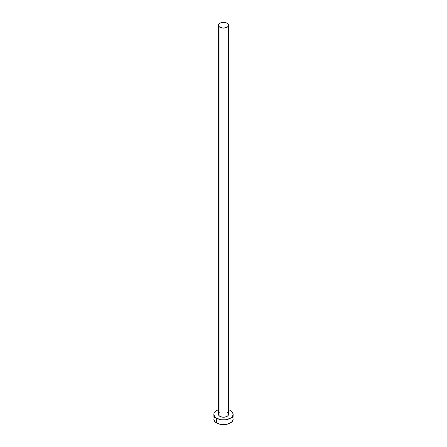 <?xml version="1.0" encoding="UTF-8"?>
<svg xmlns="http://www.w3.org/2000/svg" width="447" height="447" viewBox="0 0 447 447"><rect width="100%" height="100%" fill="white"/><g stroke="black" fill="none" stroke-linecap="round" stroke-linejoin="round"><path stroke-width="0.67" d="M218.482 25.244L218.868 26.356L219.952 27.295L223.5 28.144L227.048 27.295L228.132 26.356L228.518 25.244L228.132 24.138L227.048 23.199L223.5 22.35L219.952 23.199L218.868 24.138L218.482 25.244L218.482 414.352A5.018 2.894 0 0 0 219.952 416.403L219.952 27.295A5.018 2.894 180 0 1 218.482 25.244A5.018 2.894 180 0 1 221.578 22.568A5.018 2.894 180 0 1 227.048 23.199A5.018 2.894 180 0 1 228.518 25.244A5.018 2.894 180 0 1 225.422 27.921A5.018 2.894 180 0 1 219.952 27.295L219.952 416.403A5.018 2.894 0 0 0 225.422 417.029A5.018 2.894 0 0 0 228.518 414.352L228.132 415.464L227.048 416.403L224.478 417.196L222.522 417.196L219.952 416.403L218.868 415.464L218.577 413.788L219.332 412.743M214.588 416.95L213.85 419.079A9.65 5.571 0 0 0 216.678 423.018L216.678 418.291L221.617 419.817L225.383 419.817L230.322 418.291L232.412 416.487L233.15 414.352L232.412 412.223L230.322 410.419L228.518 409.597A9.65 5.571 180 0 1 230.322 410.419A9.65 5.571 180 0 1 233.15 414.352A9.65 5.571 180 0 1 227.193 419.498A9.65 5.571 180 0 1 216.678 418.291L216.678 423.018A9.65 5.571 0 0 0 227.193 424.225A9.65 5.571 0 0 0 233.15 419.079L232.412 416.95M216.678 418.291A9.65 5.571 180 0 1 213.85 414.352A9.65 5.571 180 0 1 218.482 409.597L215.476 411.262L214.04 413.268L213.85 414.352L214.588 416.487L216.678 418.291M227.048 412.307L228.132 413.246L228.518 414.352L228.518 25.244M213.85 414.352L214.04 420.169L215.476 422.175L219.807 424.225L223.5 424.65L227.193 424.225L231.524 422.175L232.96 420.169L233.15 414.352"/></g></svg>
